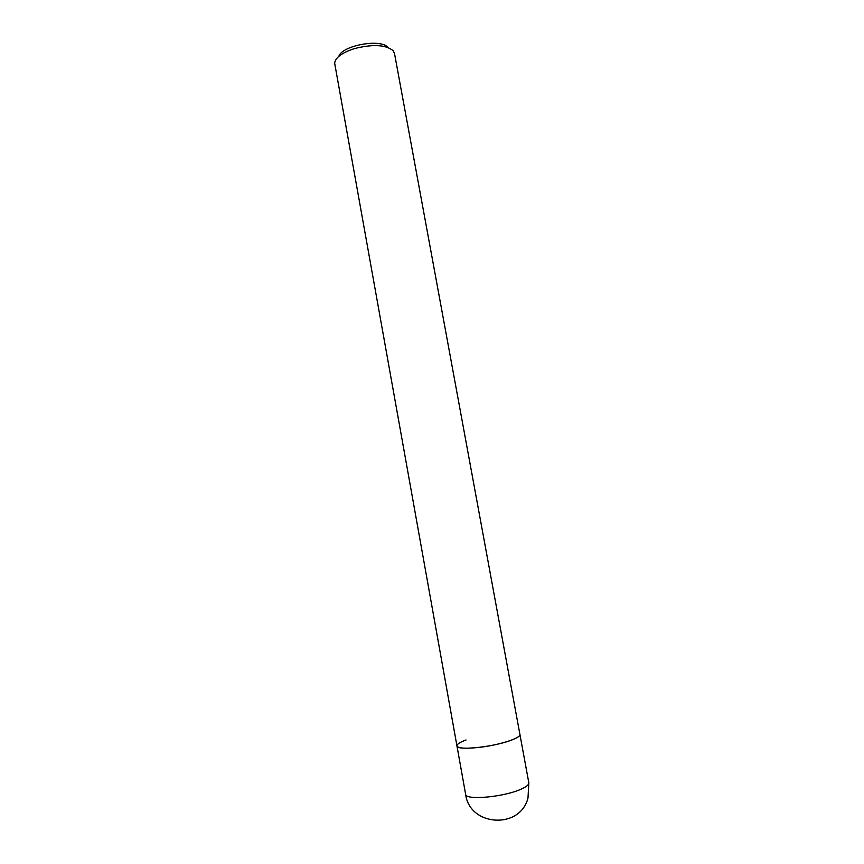 <?xml version="1.0" encoding="UTF-8"?>
<svg xmlns="http://www.w3.org/2000/svg" width="864" height="864" viewBox="0 0 864 864"><rect width="100%" height="100%" fill="white"/><g stroke="black" fill="none" stroke-linecap="round" stroke-linejoin="round"><path stroke-width="1.3" d="M528.822 782.795L528.196 784.663C527.018 786.143 524.513 787.698 520.69 789.34C503.258 797.213 465.145 800.496 465.62 794.275C469.573 826.492 520.214 829.721 528.001 797.936L528.822 782.795L394.481 53.341L393.044 50.576C385.484 44.658 372.568 44.021 354.305 48.643C341.971 52.715 335.416 57.553 334.649 63.148L456.937 745.88C456.84 744.217 459.875 742.252 466.031 739.973M519.923 734.443C521.316 737.867 500.44 744.779 480.784 747.198C466.193 748.883 458.244 748.451 456.937 745.88C456.278 750.967 494.132 747.036 511.65 740.048C517.342 737.856 520.096 735.977 519.923 734.443M387.893 47.434C381.046 38.34 342.014 45.436 338.807 56.354M465.62 794.275L456.937 745.88"/></g></svg>
